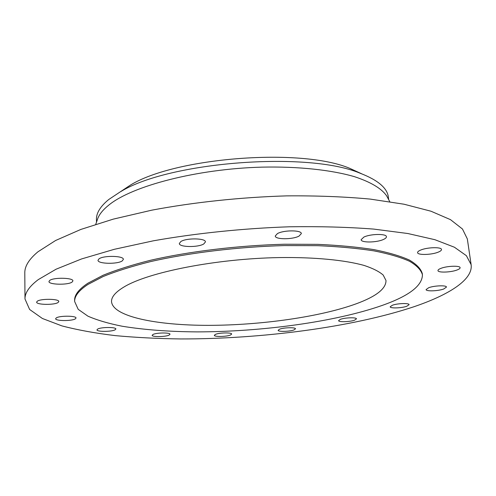 <?xml version="1.0" encoding="UTF-8"?>
<svg xmlns="http://www.w3.org/2000/svg" width="496" height="496" viewBox="0 0 496 496"><rect width="100%" height="100%" fill="white"/><g stroke="black" fill="none" stroke-linecap="round" stroke-linejoin="round"><path stroke-width="0.74" d="M180.817 241.571L179.329 243.48C178.994 247.287 198.133 247.603 203.8 243.933L205.425 241.93C205.896 238.13 186.279 237.807 180.817 241.571M277.413 233.61L275.268 235.997C275.063 239.611 292.609 239.655 299.026 236.096L301.339 233.61C301.655 229.995 283.65 229.964 277.413 233.61M363.872 237.088L361.138 239.704C361.02 242.879 376.755 242.674 383.513 239.438C385.516 238.526 386.489 237.627 386.427 236.735C386.632 233.548 370.475 233.79 363.872 237.088M420.627 250.089C418.537 250.964 417.527 251.807 417.589 252.619C417.508 255.297 431.638 254.944 438.284 252.123C440.473 251.23 441.539 250.362 441.483 249.513C441.638 246.828 427.143 247.219 420.627 250.089M440.938 268.355C438.91 269.136 437.918 269.88 437.974 270.593C437.881 272.843 450.765 272.44 457.002 270.01C459.122 269.21 460.158 268.448 460.108 267.716C460.263 265.453 447.07 265.881 440.938 268.355M428.736 287.699L426.089 289.577C425.971 291.524 438.005 291.127 443.703 289.007L446.468 287.085C446.642 285.132 434.347 285.553 428.736 287.699M392.41 305.232L390.185 306.782C390.03 308.524 401.605 308.159 406.763 306.268L409.088 304.68C409.293 302.932 397.488 303.31 392.41 305.232M340.392 319.337L338.588 320.621C338.396 322.257 349.891 321.935 354.559 320.187L356.45 318.866C356.692 317.223 344.987 317.558 340.392 319.337M279.577 329.201L278.138 330.286C277.915 331.905 289.701 331.632 293.961 329.933L295.473 328.823C295.752 327.205 283.762 327.484 279.577 329.201M215.475 334.366L214.34 335.302C214.074 336.976 226.536 336.765 230.466 335.042L231.663 334.081C231.998 332.407 219.319 332.624 215.475 334.366M153.047 334.447L152.148 335.29C151.832 337.094 165.36 336.964 169.031 335.141L169.992 334.267C170.382 332.463 156.618 332.593 153.047 334.447M97.718 329.053L96.98 329.846C96.615 331.88 111.569 331.855 115.066 329.834L115.866 329.009C116.318 326.982 101.103 327 97.718 329.053M56.284 317.911L55.645 318.705C55.223 321.067 71.864 321.185 75.311 318.872L76.012 318.041C76.539 315.685 59.594 315.549 56.284 317.911M37.268 301.239L36.642 302.107C36.177 304.891 54.51 305.183 58.094 302.486L58.788 301.562C59.384 298.79 40.697 298.48 37.268 301.239M99.008 258.856L98.016 260.27C97.576 263.928 117.502 264.393 122.258 260.89L123.361 259.389C123.957 255.75 103.565 255.266 99.008 258.856M49.687 280.451L48.968 281.511C48.484 284.766 68.076 285.2 72.087 282.069L72.893 280.941C73.526 277.698 53.518 277.239 49.687 280.451M361.776 173.842L349.513 168.237C300.917 147.727 175.305 157.393 130.423 185.095L108.742 199.516C100.291 206.448 96.193 213.162 96.447 219.666L96.522 222.115M388.672 199.634L388.368 197.203C387.339 188.065 377.896 180.06 360.034 173.191C307.836 151.063 168.975 161.746 120.776 191.599M387.667 197.749L386.737 196.001C381.728 188.598 371.008 182.168 354.584 176.712C331.471 169.942 298.4 166.346 261.931 167.14C196.98 168.857 132.302 185.907 108.928 204.991C103.329 209.455 99.646 213.869 97.879 218.228L97.228 220.1M471.126 264.653L467.331 238.917L462.47 229.016L450.473 219.641L430.987 211.222L404.048 204.222L370.183 199.088C344.509 196.701 316.659 195.629 286.632 195.877C240.796 197.241 193.868 202.244 151.826 210.161L113.268 219.133L80.86 229.431L55.608 240.492L37.95 251.794C29.028 259.216 24.645 266.278 24.8 272.967L24.986 298.983L29.624 309.479L42.402 318.488L61.839 325.872C77.556 329.983 95.362 333.231 115.27 335.618C136.009 337.534 157.815 338.644 180.687 338.948C261.218 339.066 351.707 327.416 413.825 306.782C448.973 294.847 473.178 279.676 471.126 264.653L466.376 255.676L454.417 247.225L434.893 239.698L407.824 233.517L373.736 229.09C347.857 227.1 319.765 226.337 289.459 226.784C243.189 228.371 195.771 233.287 153.295 240.827L114.334 249.302L81.598 258.931L56.098 269.198L38.266 279.62C29.258 286.446 24.831 292.9 24.986 298.983M422.437 274.734L422.288 273.581C420.918 268.838 416.634 264.343 409.442 260.084C400.508 256.041 388.635 252.545 373.823 249.593C357.418 247.033 338.737 245.291 317.793 244.354L284.419 244.23C237.925 245.477 188.889 251.441 150.214 260.344C131.824 265 116.138 269.96 103.156 275.23L87.904 283.21C78.839 289.224 74.412 294.928 74.617 300.328L74.642 301.5L78.207 309.349L87.935 316.169C97.111 320.168 108.506 323.516 122.134 326.225C144.107 329.809 169.037 331.694 196.943 331.886C261.634 331.849 334.912 321.966 381.976 305.499C408.859 296.044 422.344 285.789 422.437 274.734C421.073 270.022 416.789 265.546 409.597 261.305C400.663 257.288 388.79 253.809 373.972 250.877C357.56 248.341 338.88 246.605 317.924 245.681L284.537 245.576C238.024 246.828 188.97 252.786 150.276 261.671C131.88 266.302 116.182 271.25 103.193 276.501L87.935 284.456C78.87 290.439 74.437 296.124 74.642 301.5M123.913 287.029C115.45 292.138 111.327 297.011 111.532 301.649C112.828 316.677 156.742 325.419 208.735 325.351C260.989 325.252 320.385 316.925 356.556 303.676C376.253 296.397 386.068 288.678 386.006 280.531L383.185 275.044C379.192 271.535 372.874 268.342 364.219 265.472C345.055 260.078 314.619 257.077 279.149 257.579C215.741 258.689 147.957 272.279 123.913 287.029M349.513 168.237L360.034 173.191M386.737 196.001L389.757 201.674M97.879 218.228L95.759 224.297"/></g></svg>
